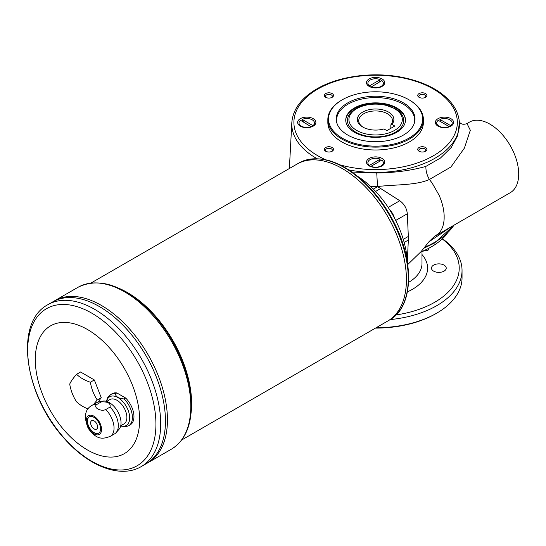 <?xml version="1.0" encoding="UTF-8"?>
<svg xmlns="http://www.w3.org/2000/svg" width="546" height="546" viewBox="0 0 546 546"><rect width="100%" height="100%" fill="white"/><g stroke="black" fill="none" stroke-linecap="round" stroke-linejoin="round"><path stroke-width="0.82" d="M433.633 265.11A7.378 4.259 180 0 1 441.673 264.189A7.378 4.259 180 0 1 446.225 268.12A7.378 4.259 180 0 1 438.848 272.379A7.378 4.259 180 0 1 431.47 268.12A7.378 4.259 180 0 1 433.633 265.11M376.071 327.771A86.425 49.898 0 0 0 436.725 313.158L436.725 313.158A86.425 49.898 0 0 0 462.039 277.873L462.039 270.42A86.425 49.898 180 0 1 390.206 319.594M435.728 313.732L436.725 313.158L435.728 313.732A85.019 49.085 180 0 1 375.491 328.105M422.72 251.228L428.05 250.198L429.101 248.177M420.829 251.952A78.692 45.434 0 0 0 431.258 246.894L430.76 247.181A77.989 45.025 180 0 1 420.741 252.068M128.685 425.716L130.235 424.822A17.984 10.388 -120 0 0 125.669 398.034L124.119 398.928A17.984 10.388 -120 0 1 132.412 417.478A17.984 10.388 -120 0 1 128.685 425.716L125.723 426.719L120.673 426.071M124.119 398.928C118.905 398.566 115.957 396.86 115.267 393.816A17.984 10.388 -120 0 0 110.701 394.56L112.251 393.666A17.984 10.388 -120 0 1 116.817 392.922L115.267 393.816M110.033 407.057L105.753 409.534C100.805 412.018 92.595 407.255 96.901 404.422A17.984 10.388 -120 0 0 92.329 405.166L96.615 402.695A17.984 10.388 -120 0 1 98.485 401.993A17.984 10.388 -120 0 1 101.181 401.945C107.849 401.508 110.797 403.214 110.033 407.057A17.984 10.388 -120 0 1 118.325 425.614A17.984 10.388 -120 0 1 116.141 432.582A17.984 10.388 -120 0 1 114.605 433.845L110.319 436.322A17.984 10.388 -120 0 0 114.046 428.084A17.984 10.388 -120 0 0 105.753 409.534M101.181 401.945L96.901 404.422M125.669 398.034L116.817 392.922M101.57 429.436A10.818 6.245 -120 0 0 90.09 415.165A10.818 6.245 -120 0 0 90.09 430.466A10.818 6.245 -120 0 0 101.57 429.436M116.141 432.582L119.028 429.32A16.585 9.575 -120 0 0 121.041 422.897A16.585 9.575 -120 0 0 114.817 407.343A16.585 9.575 -120 0 0 102.75 401.126L98.485 401.993M100.573 428.863A9.412 5.433 -120 0 0 96.465 419.389A9.412 5.433 -120 0 0 89.21 416.871A9.412 5.433 -120 0 0 89.21 427.736A9.412 5.433 -120 0 0 98.621 433.176A9.412 5.433 -120 0 0 100.573 428.863M407.343 262.189A73.771 42.595 -120 0 0 357.862 176.488M390.834 128.31L390.834 124.884A16.865 9.732 0 0 0 392.478 120.686A16.865 9.732 0 0 0 375.614 110.947A16.865 9.732 0 0 0 358.749 120.686A16.865 9.732 0 0 0 363.213 127.279M391.878 124.338L394.792 126.024L386.841 130.61L383.934 128.931A18.271 10.545 0 0 1 362.694 126.993A18.271 10.545 0 0 1 361.425 112.899A18.271 10.545 0 0 1 385.578 110.695A18.271 10.545 0 0 1 391.878 124.338L390.834 124.884M395.488 132.159A28.105 16.223 0 0 0 403.719 120.686C403.555 116.045 400.941 112.142 395.87 108.975L384.275 104.675C367.253 101.078 347.065 109.152 347.509 120.686A28.105 16.223 0 0 0 364.858 135.674A28.105 16.223 0 0 0 395.488 132.159M369.41 165.738A7.726 4.464 180 0 1 367.888 163.077L367.888 162.735A7.726 4.464 180 0 0 369.41 165.397L371.225 166.783M371 166.312L381.818 160.074A7.726 4.464 180 0 1 383.347 162.735A7.726 4.464 180 0 1 379.088 166.721A7.726 4.464 180 0 1 371 166.312M352.02 172.038L376.747 173.007C394.935 172.734 411.309 170.529 425.88 166.394L440.424 158.067L451.235 147.488L457.685 135.565L459.404 122.557A83.825 48.396 180 0 1 348.914 169.929M450.948 226.938L428.822 241.905M459.125 121.738C459.664 121.97 461.063 125.819 467.021 123.546L470.324 130.269L464.38 148.123L450.955 166.987L429.402 179.477C426.952 175.232 425.778 170.878 425.88 166.394M467.021 123.546L469.505 122.106A40.752 23.526 60 0 1 510.257 145.639A40.752 23.526 60 0 1 510.257 192.69L435.735 235.722L438.807 233.306C442.028 229.893 443.802 225.061 444.137 218.816L444.157 215.752C443.905 209.166 442.199 202.3 439.045 195.154L432.111 183.019L429.402 179.477C415.82 185.517 396.184 184.384 377.245 186.561L370.877 186.691M367.888 162.735A7.726 4.464 180 0 1 372.147 158.749A7.726 4.464 180 0 1 380.228 159.152L378.917 161.746M383.34 162.906A7.726 4.464 180 0 1 383.347 163.077A7.726 4.464 180 0 1 381.081 166.237A7.726 4.464 180 0 1 379.538 166.919M371.69 166.919A7.726 4.464 180 0 1 371 166.66M449.037 126.972A5.904 3.406 0 0 0 449.365 126.72L449.085 126.904A7.726 4.464 180 0 1 448.396 127.17M440.547 127.17A7.726 4.464 180 0 1 439.004 126.481A7.726 4.464 180 0 1 436.745 123.321A7.726 4.464 180 0 1 436.745 123.15M452.197 123.15A7.726 4.464 180 0 1 452.197 123.321A7.726 4.464 180 0 1 450.675 125.989L449.365 126.72M441.168 121.99L439.858 119.397A7.726 4.464 180 0 1 447.938 118.994A7.726 4.464 180 0 1 452.197 122.98A7.726 4.464 180 0 1 450.675 125.641L450.675 125.989M369.41 165.397L380.228 159.152M450.675 125.641L439.858 119.397M88.124 408.961A38.636 22.304 180 0 1 76.597 401.829A38.636 30.474 -95.1 0 1 69.717 384.084A38.636 8.163 -38.8 0 1 76.597 374.29L80.576 371.997L94.342 379.948L101.228 397.693L98.144 402.068M76.597 374.29A38.636 22.304 0 0 0 90.37 382.241L94.342 379.948M90.37 382.241A38.636 30.474 84.9 0 0 97.249 399.986L101.228 397.693M97.249 399.986A38.636 8.163 141.2 0 0 93.632 404.415M139.626 419.86A73.771 42.595 -120 0 0 61.377 322.515A73.771 42.595 -120 0 0 61.377 426.849A73.771 42.595 -120 0 0 139.626 419.86M181.654 440.015L387.653 321.082A90.636 52.327 -120 0 0 406.429 279.586L406.415 279.586A90.636 52.327 -120 0 0 366.857 188.384A90.636 52.327 -120 0 0 297.01 164.1L298.853 163.029A90.636 52.327 60 0 1 368.7 187.312A90.636 52.327 60 0 1 408.265 278.528A90.636 52.327 60 0 1 389.489 320.017L387.653 321.082A90.636 52.327 -120 0 0 406.415 279.593A90.622 52.32 -120 0 0 342.335 168.591M406.429 279.586A90.636 52.327 -120 0 0 366.864 188.377A90.636 52.327 -120 0 0 297.017 164.093L91.018 283.026M167.438 419.867A93.448 53.952 -120 0 1 148.082 462.646L146.116 463.779A93.448 53.952 -120 0 0 146.116 463.779A93.448 53.952 -120 0 0 165.465 421A93.434 53.945 -120 0 0 165.458 420.993A93.448 53.952 -120 0 0 124.679 326.958A93.448 53.952 -120 0 0 52.669 301.924L47.891 304.682A93.448 53.952 60 0 1 119.902 329.716A93.448 53.952 60 0 1 160.688 423.757A93.448 53.952 60 0 1 141.332 466.537L146.103 463.786A93.448 53.952 -120 0 0 165.458 421.007A93.448 53.952 -120 0 0 124.665 326.965A93.448 53.952 -120 0 0 52.655 301.931A93.448 53.952 -120 0 0 52.662 301.924L54.634 300.785A93.448 53.952 -120 0 0 54.641 300.785L77.996 287.298A93.448 53.952 60 0 1 150.007 312.332A93.448 53.952 60 0 1 190.8 406.374A93.448 53.952 60 0 1 171.444 449.153L148.089 462.639A93.448 53.952 -120 0 0 167.445 419.86A93.448 53.952 -120 0 0 126.645 325.819A93.448 53.952 -120 0 0 54.634 300.785A93.448 53.952 -120 0 1 126.658 325.819A93.448 53.952 -120 0 1 167.445 419.86A93.434 53.945 -120 0 0 167.438 419.854A93.434 53.945 -120 0 0 101.365 305.419M165.458 420.993A93.434 53.945 -120 0 0 99.386 306.559M91.66 420.645A4.921 2.839 -120 0 0 91.667 426.324A4.921 2.839 -120 0 0 96.581 429.163A4.921 2.839 -120 0 0 97.591 426.917A4.921 2.839 -120 0 0 95.448 421.962A4.921 2.839 -120 0 0 91.653 420.645A4.921 2.839 -120 0 0 91.653 426.324A4.921 2.839 -120 0 0 96.574 429.17M89.312 416.81A9.412 5.433 -120 0 0 89.407 427.627A9.412 5.433 -120 0 0 98.724 433.115M120.748 425.757L123.969 423.901A14.053 8.115 -120 0 0 126.877 417.465A14.053 8.115 -120 0 0 120.741 403.323A14.053 8.115 -120 0 0 109.917 399.556L106.695 401.419M431.258 246.894A78.692 45.434 0 0 0 447.222 233.613M442.431 238.773A86.425 49.898 180 0 1 462.039 270.42M442.233 238.95A83.613 48.273 180 0 1 396.109 314.919M428.05 250.198L428.05 248.676M345.755 120.4A29.859 17.24 180 0 1 354.497 108.497A29.859 17.24 180 0 1 386.814 104.702A29.859 17.24 180 0 1 405.473 120.4M354.497 107.924A29.859 17.24 180 0 1 387.039 104.184A29.859 17.24 180 0 1 405.473 120.113A29.859 17.24 180 0 1 375.614 137.353A29.859 17.24 180 0 1 345.755 120.113A29.859 17.24 180 0 1 354.497 107.924M314.482 123.15A7.726 4.464 180 0 1 314.489 123.321A7.726 4.464 180 0 1 312.96 125.989L311.65 126.72A5.904 3.406 180 0 1 311.329 126.972M311.145 127.034L311.37 126.904A7.726 4.464 180 0 1 311.084 127.02A7.726 4.464 180 0 1 310.688 127.17M302.832 127.17A7.726 4.464 180 0 1 301.296 126.481A7.726 4.464 180 0 1 299.031 123.321A7.726 4.464 180 0 1 299.037 123.15M302.15 119.397A7.726 4.464 180 0 1 310.23 118.994A7.726 4.464 180 0 1 314.489 122.98A7.726 4.464 180 0 1 312.96 125.641L302.15 119.397L303.453 121.99M312.96 125.641L312.96 125.989M311.65 126.72L311.37 126.563A7.726 4.464 180 0 1 303.289 126.965A7.726 4.464 180 0 1 299.031 122.98A7.726 4.464 180 0 1 300.559 120.318L311.37 126.904M383.34 83.401A7.726 4.464 180 0 1 383.347 83.572A7.726 4.464 180 0 1 381.081 86.725A7.726 4.464 180 0 1 379.538 87.415M371.69 87.415A7.726 4.464 180 0 1 371 87.148L371.225 87.278M371.048 87.217A5.904 3.406 180 0 1 370.72 86.971L369.41 86.234A7.726 4.464 180 0 1 367.888 83.572A7.726 4.464 180 0 1 367.895 83.401M378.917 82.234L380.228 79.648L369.41 85.886A7.726 4.464 180 0 1 367.888 83.224A7.726 4.464 180 0 1 372.147 79.238A7.726 4.464 180 0 1 380.228 79.648M383.347 83.572L383.347 83.224A7.726 4.464 180 0 0 381.818 80.562L371 87.148M383.347 83.224A7.726 4.464 180 0 1 379.088 87.217A7.726 4.464 180 0 1 371 86.807L370.72 86.971M369.41 85.886L369.41 86.234M449.085 126.563L438.267 120.318A7.726 4.464 180 0 0 436.745 122.98A7.726 4.464 180 0 0 440.997 126.965A7.726 4.464 180 0 0 449.085 126.563M425.102 97.543A3.453 1.993 0 0 0 425.771 96.362A3.453 1.993 0 0 0 422.317 94.369A3.453 1.993 0 0 0 418.864 96.362A3.453 1.993 0 0 0 419.533 97.543M425.102 151.467A3.453 1.993 0 0 0 425.771 150.286A3.453 1.993 0 0 0 422.317 148.294A3.453 1.993 0 0 0 418.864 150.286A3.453 1.993 0 0 0 419.533 151.467M331.695 151.467A3.453 1.993 0 0 0 332.371 150.286A3.453 1.993 0 0 0 330.234 148.444A3.453 1.993 0 0 0 326.474 148.874A3.453 1.993 0 0 0 325.457 150.286A3.453 1.993 0 0 0 326.126 151.467M347.754 135.046A39.394 22.748 0 0 0 387.162 140.711A39.394 22.748 0 0 0 414.298 123.273A39.394 22.748 0 0 0 375.614 96.219A39.394 22.748 0 0 0 336.93 123.273A39.394 22.748 0 0 0 347.754 135.046M342.328 138.186A47.072 27.177 0 0 0 408.899 138.186A47.072 27.177 0 0 0 408.899 99.747A47.072 27.177 0 0 0 342.328 99.747A47.072 27.177 0 0 0 342.328 138.186M331.695 97.543A3.453 1.993 0 0 0 332.371 96.362A3.453 1.993 0 0 0 331.354 94.949A3.453 1.993 0 0 0 327.593 94.519A3.453 1.993 0 0 0 325.457 96.362A3.453 1.993 0 0 0 326.126 97.543M342.328 99.747L341.83 100.034A47.775 27.587 0 0 0 327.839 119.54A47.775 27.587 0 0 0 341.83 139.046A47.775 27.587 0 0 0 393.898 145.024A47.775 27.587 0 0 0 423.396 119.54A47.775 27.587 0 0 0 409.398 100.034L408.899 99.747M327.839 119.54L327.839 122.406A47.775 27.587 0 0 0 341.83 141.912A47.775 27.587 0 0 0 393.898 147.891A47.775 27.587 0 0 0 423.396 122.406L423.396 119.54M382.07 158.429A9.132 5.276 180 0 1 382.07 165.888A9.132 5.276 180 0 1 369.157 165.888A9.132 5.276 180 0 1 369.157 158.429A9.132 5.276 180 0 1 382.07 158.429M313.22 118.68A9.132 5.276 180 0 1 313.22 126.133A9.132 5.276 180 0 1 300.3 126.133A9.132 5.276 180 0 1 300.3 118.68A9.132 5.276 180 0 1 313.22 118.68M382.07 78.924A9.132 5.276 180 0 1 382.07 86.384A9.132 5.276 180 0 1 369.157 86.384A9.132 5.276 180 0 1 369.157 78.924A9.132 5.276 180 0 1 382.07 78.924M450.928 118.68A9.132 5.276 180 0 1 450.928 126.133A9.132 5.276 180 0 1 438.015 126.133A9.132 5.276 180 0 1 438.015 118.68A9.132 5.276 180 0 1 450.928 118.68M425.552 97.311A4.58 2.641 180 0 1 419.075 97.311A4.58 2.641 180 0 1 419.075 93.578A4.58 2.641 180 0 1 425.552 93.578A4.58 2.641 180 0 1 425.552 97.311L425.552 97.311M419.075 151.235L419.075 151.235A4.58 2.641 180 0 1 419.075 147.502A4.58 2.641 180 0 1 425.552 147.502A4.58 2.641 180 0 1 425.552 151.235A4.58 2.641 180 0 1 419.075 151.235M325.675 147.502A4.58 2.641 180 0 1 332.152 147.502A4.58 2.641 180 0 1 332.152 151.235A4.58 2.641 180 0 1 325.675 151.235A4.58 2.641 180 0 1 325.675 147.502M332.152 93.578A4.58 2.641 180 0 1 332.152 97.311A4.58 2.641 180 0 1 325.675 97.311A4.58 2.641 180 0 1 325.675 93.578A4.58 2.641 180 0 1 332.152 93.578M337.128 123.826A39.019 22.529 180 0 1 357.753 100.082A39.019 22.529 180 0 1 403.207 104.184A39.019 22.529 180 0 1 414.1 123.826M120.714 425.88A16.585 9.575 -120 0 0 129.695 417.902A16.585 9.575 -120 0 0 119.356 398.484A16.585 9.575 -120 0 0 106.572 401.385M394.492 130.439A26.699 15.418 0 0 0 382.528 104.648A26.699 15.418 0 0 0 349.822 123.526A26.699 15.418 0 0 0 394.492 130.439M373.368 189.114L377.532 186.712L376.747 173.007M317.049 158.681A83.825 48.396 180 0 1 291.83 122.557L289.667 162.974A85.988 49.645 0 0 0 289.865 168.223M424.447 247.297A83.825 48.396 0 0 0 434.889 242.185A83.825 48.396 0 0 0 453.938 225.211M394.43 217.997A11.241 6.491 -120 0 0 389.68 209.766M403.276 239.353L408.326 236.438L407.323 213.752C406.722 208.306 404.217 203.965 399.795 200.723L388.179 207.432M407.323 213.752L395.7 220.461M407.323 261.575L408.326 240.042L404.163 242.444M407.705 264.564L421.164 251.529L429.122 241.564L433.374 237.394L438.807 233.306M408.326 236.438L408.326 240.042M399.795 200.723L380.651 188.513L375.607 191.428M377.532 186.712L380.651 188.513M191.12 412.537A90.636 52.327 -120 0 0 191.619 403.61A90.636 52.327 -120 0 0 119.547 288.568M324.897 159.821A89.817 51.856 60 0 1 408.585 277.675M155.931 424.242A90.677 52.355 -120 0 0 59.753 304.6A90.677 52.355 -120 0 0 59.753 432.835A90.677 52.355 -120 0 0 155.931 424.242M421.99 254.545A51.993 30.016 180 0 1 407.412 291.871M408.558 282.378A46.376 26.774 0 0 0 421.99 263.534L421.99 251.549M325.669 159.746A81.723 47.181 180 0 1 317.827 89.046A81.723 47.181 180 0 1 426.583 85.524A81.723 47.181 180 0 1 444.785 147.529A81.723 47.181 180 0 1 340.103 164.899M106.368 401.324L107.651 397.672L110.701 394.56M110.319 436.322C103.371 438.923 96.963 440.574 88.227 428.337C83.504 416.851 84.869 409.131 92.329 405.166M289.633 168.359L289.667 162.974M454.272 225.02L434.452 243.072L423.648 248.341M380.282 166.694L381.081 166.237M439.803 126.938L439.004 126.481M383.347 163.077L383.347 162.735M47.891 304.682C13.705 322.59 24.713 395.502 64.189 438.37C88.452 466.223 120.393 478.958 141.332 466.537M77.996 287.298C97.72 277.689 120.024 283.975 144.915 306.149C171.99 330.78 191.823 373.068 191.414 405.514C191.223 426.453 184.568 441.004 171.444 449.153M298.853 163.029C317.54 153.835 338.875 159.766 362.865 180.815C375.457 192.451 385.94 206.531 394.314 223.048C414.892 262.851 413.151 307.33 389.489 320.017M302.088 126.938L301.296 126.481M314.489 123.321L314.489 122.98M299.031 123.321L299.031 122.98M380.282 87.183L381.081 86.725M367.888 83.572L367.888 83.224M436.745 123.321L436.745 122.98M452.197 123.321L452.197 122.98M459.404 122.557C458.428 110.19 451.064 99.563 437.319 90.677C427.764 84.637 416.366 80.262 403.125 77.552C373.71 71.389 338.827 75.949 316.776 88.937C301.249 98.062 292.936 109.261 291.83 122.557"/></g></svg>
